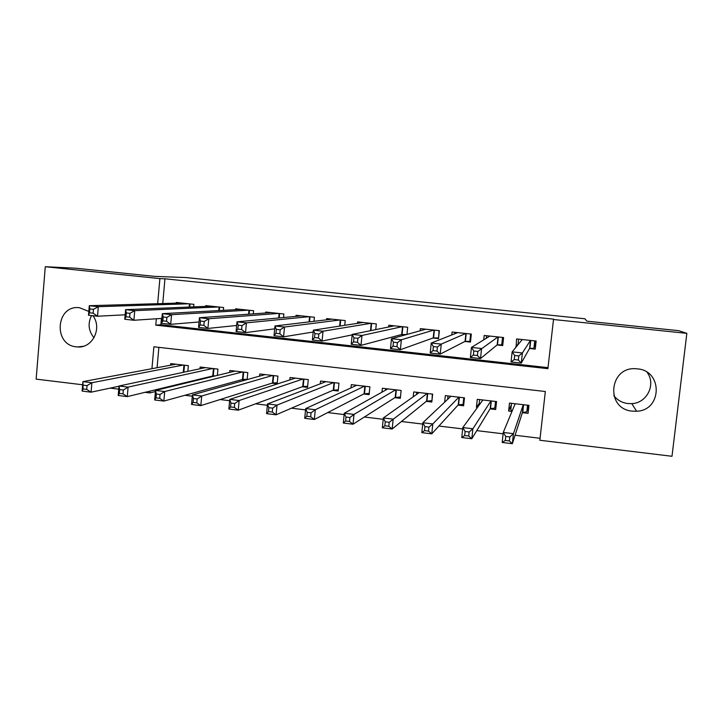 <?xml version="1.0" encoding="UTF-8"?>
<svg xmlns="http://www.w3.org/2000/svg" width="723" height="723" viewBox="0 0 723 723"><rect width="100%" height="100%" fill="white"/><g stroke="black" fill="none" stroke-linecap="round" stroke-linejoin="round"><path stroke-width="1.08" d="M92.924 315.725C102.512 328.179 92.436 348.45 77.515 346.95L76.43 346.85C52.788 345.079 55.942 304.446 79.539 307.736L88.812 311.441M647.013 372.273C656.348 384.112 647.085 403.109 631.821 403.633L627.862 403.551C622.06 402.783 617.37 400.144 613.791 395.653M637.361 368.875C663.009 370.556 662.223 410.537 636.601 411.242L632.372 411.152C604.771 409.019 609.182 365.549 636.746 368.82L637.361 368.875M82.639 384.772L36.15 379.132L45.278 266.715L75.68 268.197L154.632 276.376L185.965 277.56L584.844 318.771L586.913 321.166L678.789 330.691L686.85 333.357L671.992 456.285L539.846 440.253L545.332 391.514L153.882 346.778L151.947 368.685M155.102 389.896L155.4 391.712M184.943 395.291L192.309 396.186M220.072 399.548L229.634 400.705M255.571 403.841L267.374 405.269M291.45 408.188L305.549 409.896M327.718 412.58L344.157 414.568M364.383 417.017L383.217 419.295M401.437 421.5L422.72 424.076M438.906 426.037L462.684 428.911M476.773 430.619L503.109 433.809M515.074 435.255L540.063 438.283M154.948 391.658L149.806 392.923L144.98 392.336M118.735 389.155L110.176 388.115M193.674 306.877L193.9 304.347L176.195 302.449L176.132 303.154M223.362 310.33L223.624 307.528L205.757 305.612L205.684 306.389M253.321 313.872L253.61 310.745L235.59 308.811L235.508 309.67M283.533 317.524L283.877 313.99L265.684 312.038L265.594 312.996M314.008 321.31L314.406 317.261L296.05 315.291L295.951 316.376M344.744 325.314L345.223 320.569L326.697 318.581L326.579 319.819M375.734 329.616L376.312 323.904L357.623 321.898L357.478 323.344M406.95 334.424L407.691 327.266L388.829 325.242L388.658 326.986M432.96 338.021L438.518 338.617L439.367 330.664L420.325 328.622L420.099 330.8M464.853 341.473L470.465 342.078L471.324 334.089L452.11 332.029L451.803 334.948M497.044 344.961L502.702 345.576L503.588 337.542L484.193 335.463L483.723 339.846M511.333 404.925L508.612 411.062L511.965 411.45M522.386 412.679L528.07 413.348L528.965 405.35L509.489 403.082L508.612 411.062M479.195 403.488L476.412 407.266L477.487 407.401M490.058 408.875L495.689 409.543L496.565 401.572L477.27 399.322L476.412 407.266M458.03 405.106L463.615 405.766L464.464 397.831L445.341 395.608L444.645 402.16M426.29 401.373L431.821 402.024L432.661 394.125L413.71 391.92L413.204 396.828M394.848 397.668L400.325 398.319L401.138 390.456L382.368 388.26L381.97 392.182M363.687 394.008L369.119 394.641L369.914 386.814L351.315 384.645L350.98 387.899M332.806 390.366L338.192 391.007L338.97 383.208L320.533 381.057L320.262 383.832M302.205 386.769L307.537 387.392L308.296 379.629L290.031 377.505L289.796 379.927M271.884 383.199L277.171 383.823L277.912 376.096L259.81 373.981L259.602 376.123M241.825 379.665L245.422 380.081M212.038 376.159L213.529 376.331M158.87 347.347L157.072 367.727M247.13 379.611L247.79 372.58L229.851 370.492L229.67 372.408M217.361 375.4L217.939 369.101L200.154 367.031L200 368.766M187.835 371.36L188.351 365.657L170.727 363.606L170.583 365.187M156.349 318.771L155.788 325.151L547.898 368.667L553.547 319.132L164.943 278.789L162.756 303.543M161.437 318.427L160.877 324.735L548.016 367.646M535.996 342.386L536.132 341.039L516.574 338.942L516.114 347.031M536.15 341.039L535.246 349.101L529.534 348.486M401.364 334.595L404.943 334.984M45.278 266.715L159.891 278.617L157.677 303.696M164.943 278.789L159.891 278.617M553.438 319.503L686.85 333.357M149.959 391.134L149.806 392.923M160.877 324.735L155.788 325.151M535.725 344.79L535.011 344.717L535.978 341.319L535.68 344.79M518.057 344.13L515.689 346.986M93.99 337.822C88.486 330.908 87.655 323.488 91.514 315.571M535.002 344.744L533.917 348.314L534.74 340.885M517.984 344.754L518.608 339.159M533.917 348.314L529.598 348.369L521.265 363.1L511.034 361.97L512.146 351.857L522.268 339.548M514.677 355.499L512.146 351.857L522.395 352.969L521.265 363.1L518.346 360.018L518.798 355.951L514.677 355.499L514.234 359.566L518.346 360.018M530.429 340.425L522.395 352.969L518.798 355.951M511.034 361.97L514.234 359.566M511.513 403.317L510.772 409.977L512.318 410.592M527.564 405.187L526.823 411.857L528.721 405.314M515.165 403.741L503.262 432.444L513.447 433.673L512.327 443.705L522.467 412.426L526.823 411.857M509.381 440.967L512.327 443.705L502.16 442.467L503.262 432.444L505.739 436.448L505.296 440.47L509.381 440.967L509.832 436.945L505.739 436.448M509.832 436.945L513.447 433.673L523.271 404.681M505.296 440.47L502.16 442.467M502.901 343.796L501.735 344.826L502.548 337.433M486.281 338.265L486.552 335.716M501.735 344.826L497.18 344.853L480.497 358.59L470.375 357.478L471.459 347.411L489.805 336.096M473.791 351.017L471.459 347.411L481.59 348.522L480.497 358.59L477.424 355.508L477.858 351.468L473.791 351.017L473.357 355.065L477.424 355.508M497.921 336.936L477.858 351.468M470.375 357.478L473.357 355.065M470.583 340.976L469.851 341.373L470.637 334.017M454.64 333.836L454.794 332.318M469.851 341.373L465.061 341.373L440.199 354.134L430.194 353.032L431.251 343.027L457.704 332.625M433.384 346.588L431.251 343.027L441.256 344.121L440.199 354.134L436.981 351.053L437.406 347.031L433.384 346.588L432.96 350.61L436.981 351.053M465.711 333.484L441.256 344.121L437.406 347.031M430.194 353.032L432.96 350.61M438.608 337.822L439.033 330.628M423.226 329.941L423.335 328.938M438.255 337.957L433.231 337.921L400.361 349.733L390.474 348.64L391.495 338.689L425.865 329.218M393.439 342.214L391.495 338.689L401.392 339.765L400.361 349.733L396.999 346.651L397.415 342.648L393.439 342.214L393.032 346.209L396.999 346.651M433.8 330.068L401.392 339.765L397.415 342.648M390.474 348.64L393.032 346.209M392.074 326.29L392.146 325.594M406.48 334.559L401.699 334.505L360.985 345.377L351.215 344.293L352.209 334.397L394.324 325.829M353.963 337.885L352.209 334.397L361.988 335.463L360.985 345.377L357.487 342.295L357.885 338.319L353.963 337.885L353.556 341.862L357.487 342.295M402.178 326.679L361.988 335.463L357.885 338.319M351.215 344.293L353.556 341.862M479.62 399.593L478.997 405.323M495.526 401.455L494.803 408.097L496.095 405.838M482.883 399.982L462.828 427.555L472.887 428.775L471.812 438.753L490.203 408.631L494.803 408.097M468.712 436.014L471.812 438.753L461.753 437.523L462.828 427.555L465.106 431.514L464.672 435.517L468.712 436.014L469.146 432.002L465.106 431.514M469.146 432.002L472.887 428.775L490.926 400.913M464.672 435.517L461.753 437.523M448.016 395.915L447.654 399.322M463.786 397.749L463.072 404.365L463.859 403.47M450.908 396.249L422.856 422.729L432.806 423.931L431.758 433.854L458.246 404.871L463.072 404.365M428.522 431.107L431.758 433.854L421.816 432.634L422.856 422.729L424.943 426.642L424.528 430.619L428.522 431.107L428.938 427.121L424.943 426.642M428.938 427.121L432.806 423.931L458.879 397.18M424.528 430.619L421.816 432.634M416.701 392.264L416.466 394.514M432.327 394.089L432.002 400.361M419.232 392.562L383.353 417.957L393.185 419.141L392.164 429.01L426.57 401.148L431.631 400.678M388.784 426.263L392.164 429.01L382.34 427.808L383.353 417.957L385.251 421.816L384.844 425.784L388.784 426.263L389.2 422.295L385.251 421.816M389.2 422.295L427.121 393.484M384.844 425.784L382.34 427.808M385.666 388.649L385.513 390.203M387.835 388.902L344.293 413.231L354.017 414.406L353.023 424.22L395.192 397.451L400.461 397.017M349.516 421.473L353.023 424.22L343.308 423.036L344.293 413.231L346.001 417.054L345.612 420.994L349.516 421.473L349.905 417.533L346.001 417.054M349.905 417.533L354.017 414.406L395.653 389.814M345.612 420.994L343.308 423.036M361.202 322.765L361.247 322.286M352.155 334.885L322.06 341.066L312.399 340L313.357 330.158L363.063 322.476M314.93 333.61L313.357 330.158L323.027 331.215L322.06 341.066L318.427 337.993L318.816 334.035L314.93 333.61L314.541 337.56L318.427 337.993M370.854 323.317L323.027 331.215L318.816 334.035M312.399 340L314.541 337.56M354.921 385.07L354.803 386.154M356.728 385.278L305.684 408.567L315.291 409.733L314.333 419.494L364.094 393.791L369.245 393.411M310.682 416.737L314.333 419.494L304.726 418.319L305.684 408.567L307.212 412.345L306.823 416.267L310.682 416.737L311.071 412.815L307.212 412.345M311.071 412.815L315.291 409.733L364.473 386.181M306.823 416.267L304.726 418.319M313.176 332.02L283.57 336.81L274.017 335.761L274.957 325.965L332.092 319.159M276.349 329.381L274.957 325.965L284.519 327.013L283.57 336.81L279.81 333.737L280.19 329.796L276.349 329.381L275.969 333.312L279.81 333.737M339.81 319.991L284.519 327.013L280.19 329.796M274.017 335.761L275.969 333.312M324.437 381.518L324.365 382.268M325.901 381.681L267.501 403.958L277.008 405.106L276.078 414.812L333.276 390.167L338.31 389.833M272.3 412.056L276.078 414.812L266.579 413.646L267.501 403.958L268.857 407.691L268.486 411.586L272.3 412.056L272.67 408.152L268.857 407.691M272.67 408.152L277.008 405.106L333.583 382.575M268.486 411.586L266.579 413.646M274.686 328.838L245.522 332.607L236.078 331.559L236.981 321.825L301.401 315.87M238.201 325.196L236.981 321.825L246.435 322.856L245.522 332.607L241.627 329.525L241.997 325.612L238.201 325.196L237.831 329.11L241.627 329.525M309.046 316.692L246.435 322.856L241.997 325.612M236.078 331.559L237.831 329.11M294.234 377.993L294.18 378.5M295.355 378.12L229.751 399.394L239.15 400.524L238.247 410.185L302.738 386.57L307.646 386.281M234.342 407.42L238.247 410.185L228.857 409.037L229.751 399.394L230.935 403.091L230.574 406.968L234.342 407.42L234.704 403.542L230.935 403.091M234.704 403.542L239.15 400.524L302.964 379.015M230.574 406.968L228.857 409.037M236.647 325.467L207.899 328.441L198.563 327.411L199.44 317.722L270.98 312.607M200.479 321.057L199.44 317.722L208.784 318.744L207.899 328.441L203.877 325.368L204.238 321.473L200.479 321.057L200.126 324.952L203.877 325.368M278.563 313.421L208.784 318.744L204.238 321.473M198.563 327.411L200.126 324.952M265.079 374.595L192.426 394.885L201.717 396.005L200.84 405.612L272.472 383.009L277.271 382.756M196.81 402.847L200.84 405.612L191.559 404.473L192.426 394.885L193.439 398.536L193.086 402.395L196.81 402.847L197.162 398.988L193.439 398.536M197.162 398.988L201.717 396.005L272.616 375.472M193.086 402.395L191.559 404.473M199.051 321.97L170.7 324.329L161.464 323.308L162.314 313.674L240.831 309.372M163.19 316.972L162.314 313.674L171.559 314.686L170.7 324.329L166.552 321.256L166.896 317.379L163.19 316.972L162.847 320.84L166.552 321.256M248.341 310.185L171.559 314.686L166.896 317.379M161.464 323.308L162.847 320.84M235.074 371.098L155.517 390.42L164.708 391.532L163.85 401.084L242.476 379.485L247.158 379.259M159.702 398.319L163.85 401.084L154.668 399.964L155.517 390.42L156.358 394.035L156.014 397.867L159.702 398.319L160.045 394.487L156.358 394.035M160.045 394.487L164.708 391.532L242.548 371.974M156.014 397.867L154.668 399.964M161.898 318.4L133.909 320.262L124.772 319.25L125.603 309.67L210.962 306.172M126.308 312.932L125.603 309.67L134.74 310.664L133.909 320.262L129.643 317.18L129.977 313.33L126.308 312.932L125.974 316.782L129.643 317.18M218.4 306.968L134.74 310.664L129.977 313.33M124.772 319.25L125.974 316.782M205.332 367.636L119.006 386.01L128.098 387.103L127.275 396.611L212.743 375.987L215.481 375.861M123.009 393.845L127.275 396.611L118.192 395.499L119.006 386.01L119.684 389.589L119.358 393.402L123.009 393.845L123.335 390.031L119.684 389.589M123.335 390.031L128.098 387.103L212.743 368.495M119.358 393.402L118.192 395.499M125.16 314.785L97.524 316.231L88.486 315.237L89.291 305.702L181.346 303M89.842 308.929L89.291 305.702L98.328 306.688L97.524 316.231L93.15 313.158L93.466 309.327L89.842 308.929L89.516 312.761L93.15 313.158M188.73 303.787L98.328 306.688L93.466 309.327M88.486 315.237L89.516 312.761M175.861 364.202L82.901 381.645L91.893 382.729L91.089 392.182L118.988 386.236M86.715 389.417L91.089 392.182L82.115 391.089L82.901 381.645L83.109 388.974L86.715 389.417L87.031 385.621L83.425 385.187M87.031 385.621L91.893 382.729L183.199 365.052M83.109 388.974L82.115 391.089M530.745 340.461L529.869 348.332M530.483 340.434L529.598 348.369M514.984 404.175L515.029 403.723M522.467 412.426L523.325 404.69M522.738 412.336L523.588 404.717M498.328 336.981L497.478 344.826M498.039 336.954L497.18 344.853M466.218 333.538L465.386 341.346M465.901 333.502L465.061 341.373M434.406 330.131L433.583 337.903M434.053 330.095L433.231 337.921M402.874 326.751L402.078 334.487M402.503 326.706L401.699 334.505M490.203 408.631L491.053 400.931M490.51 408.54L491.342 400.967M458.246 404.871L459.069 397.198M458.572 404.79L459.385 397.243M426.57 401.148L427.374 393.511M426.932 401.066L427.718 393.547M395.192 397.451L395.978 389.851M395.571 397.379L396.349 389.896M371.64 323.398L370.908 330.592M371.233 323.353L370.492 330.682M364.094 393.791L364.862 386.227M364.5 393.719L365.26 386.272M340.687 320.081L340.09 326.028M340.253 320.036L339.647 326.1M333.276 390.167L334.026 382.63M333.71 390.104L334.451 382.684M310.004 316.791L309.516 321.852M309.552 316.746L309.046 321.907M302.738 386.57L303.47 379.069M303.199 386.507L303.922 379.123M279.611 313.529L279.186 317.921M279.123 313.484L278.698 317.966M272.472 383.009L273.186 375.544M272.96 382.955L273.665 375.599M249.48 310.303L249.119 314.171M248.974 310.248L248.604 314.207M242.476 379.485L243.172 372.047M242.991 379.43L243.678 372.101M219.62 307.103L219.304 310.556M219.087 307.04L218.762 310.583M212.743 375.987L213.421 368.576M213.285 375.933L213.954 368.64M190.022 303.931L189.742 307.04M189.471 303.868L189.182 307.067M183.29 372.327L183.94 365.142M183.868 372.2L184.492 365.205M77.515 346.95L83.29 346.29M636.601 411.242L631.821 403.633"/></g></svg>
